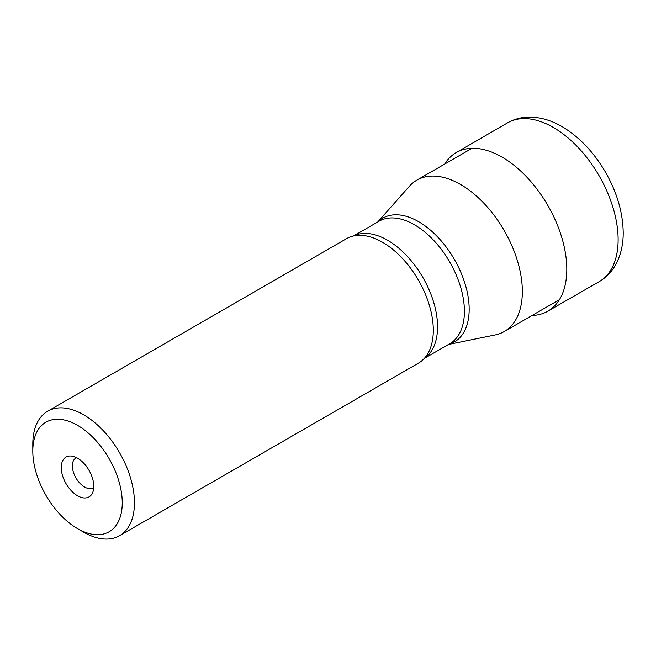 <?xml version="1.0" encoding="UTF-8"?>
<svg xmlns="http://www.w3.org/2000/svg" width="656" height="656" viewBox="0 0 656 656"><rect width="100%" height="100%" fill="white"/><g stroke="black" fill="none" stroke-linecap="round" stroke-linejoin="round"><path stroke-width="0.98" d="M532.065 315.479A91.578 52.874 -120 0 0 547.826 311.198A91.578 52.874 -120 0 0 547.834 205.451A91.578 52.874 -120 0 0 456.248 152.577A91.578 52.874 -120 0 0 444.661 164.09M77.523 458.2A23.001 13.276 60 0 1 92.717 492.451A23.001 13.276 60 0 1 66.026 483.62A23.001 13.276 60 0 1 71.725 456.084A23.001 13.276 60 0 1 77.523 458.2M77.523 425.334A63.255 36.523 -120 0 0 32.8 451.156A63.255 36.523 -120 0 0 77.523 528.621A63.255 36.523 -120 0 0 122.254 502.799A63.255 36.523 -120 0 0 77.523 425.334M32.8 451.156L32.8 444.112A71.881 41.5 60 0 1 47.683 411.214A71.881 41.5 60 0 1 83.624 414.772A71.881 41.5 60 0 1 130.585 478.109A71.881 41.5 60 0 1 119.564 535.706A71.881 41.5 60 0 1 83.624 532.147L77.523 528.621M119.564 535.706L418.413 363.17A71.881 41.5 -120 0 0 425.785 356.643A71.881 41.5 -120 0 0 418.413 280.169A71.881 41.5 -120 0 0 355.872 235.553A71.881 41.5 -120 0 0 346.54 238.669L47.683 411.214M448.515 344.457L495.173 334.954A87.404 50.463 -120 0 0 504.243 331.542A87.404 50.463 -120 0 0 517.641 261.506A87.404 50.463 -120 0 0 460.545 184.484A87.404 50.463 -120 0 0 416.839 180.154A87.404 50.463 -120 0 0 409.352 186.304L377.79 221.958M93.759 487.482A17.253 9.963 60 0 1 93.193 487.851A17.253 9.963 60 0 1 75.94 477.896A17.253 9.963 60 0 1 75.94 457.978A17.253 9.963 60 0 1 76.547 457.667M547.826 311.198L599.067 281.711A91.668 52.923 -120 0 0 599.141 175.824A91.668 52.923 -120 0 0 507.408 122.943L456.248 152.577M424.383 358.315A70.725 40.836 -120 0 0 422.915 277.57A70.725 40.836 -120 0 0 353.723 235.922M424.243 358.471L449.762 343.744A70.725 40.836 -120 0 0 449.762 262.072A70.725 40.836 -120 0 0 379.029 221.236L353.518 235.971M377.963 221.859A71.512 41.287 60 0 1 418.602 221.671A71.512 41.287 60 0 1 466.629 289.493A71.512 41.287 60 0 1 448.688 344.359M599.067 281.711C606.013 277.652 611.49 272.06 615.517 264.942C620.814 255.282 623.38 244.286 623.2 231.953C622.757 212.134 616.919 192.323 605.668 172.52C594.434 153.127 580.511 138.195 563.898 127.723C552.951 120.942 541.766 117.391 530.335 117.088C522.094 116.981 514.452 118.933 507.408 122.943M472.008 148.305L416.839 180.154M559.412 299.685L504.243 331.542"/></g></svg>
